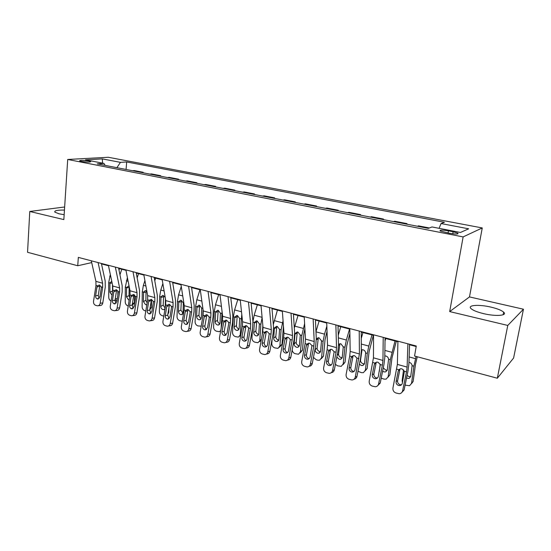 <?xml version="1.0" encoding="UTF-8"?>
<svg xmlns="http://www.w3.org/2000/svg" width="551" height="551" viewBox="0 0 551 551"><rect width="100%" height="100%" fill="white"/><g stroke="black" fill="none" stroke-linecap="round" stroke-linejoin="round"><path stroke-width="0.83" d="M64.453 210.062C57.318 209.993 54.122 210.689 54.852 212.142L59.102 213.816L64.157 214.697M483.461 313.609C495.776 316.625 507.87 315.661 503.642 312.135C501.458 310.289 497.236 308.615 490.969 307.121C478.957 304.235 466.966 305.075 471.071 308.65C473.123 310.433 477.256 312.086 483.461 313.609M81.527 161.436C87.175 162.256 90.247 162.304 90.743 161.588L88.794 161.009C83.187 160.196 80.122 160.148 79.599 160.858L81.527 161.436M482.256 227.942L108.271 157.269L67.704 159.466L463.129 236.909L482.256 227.942L469.486 296.92L449.685 311.584L507.774 325.434L523.45 309.214L469.486 296.92M523.45 309.214L513.601 358.033L497.319 378.227L507.774 325.434M497.319 378.227L414.552 356.036L416.274 346.007L78.325 257.4L77.746 265.747L91.707 262.6M453.136 231.757L448.452 230.848C442.288 229.857 439.512 229.891 440.125 230.952L449.554 233.293C455.787 234.292 458.577 234.258 457.922 233.19L453.136 231.757L452.77 233.796M439.092 228.328L441.048 223.541L444.437 222.267L126.682 161.96L126.076 169.467M441.048 223.541L468.653 228.81L460.45 232.467L432.018 226.957L428.292 228.362L97.238 163.847L103.974 163.413L85.495 159.838L102.279 158.888L120.455 162.359L126.682 161.96M64.653 206.983L29.768 211.467L27.55 252.289L77.746 265.747M29.768 211.467L63.84 219.594L67.704 159.466M449.685 311.584L463.129 236.909M101.494 263.908L108.485 265.747M118.665 268.42L125.972 270.334M136.249 273.041L143.88 275.039M154.246 277.759L162.221 279.853M172.683 282.601L181.017 284.784M191.576 287.56L200.275 289.84M210.937 292.636L220.021 295.026M230.786 297.85L240.277 300.336M251.139 303.195L261.05 305.791M272.015 308.67L282.367 311.391M293.442 314.297L304.248 317.135M315.434 320.069L326.722 323.031M338.018 325.999L349.809 329.092M361.215 332.088L373.537 335.318M385.053 338.342L397.925 341.723M409.558 344.774L416.184 346.517M132.454 170.707L134.265 170.562L143.191 172.298L143.15 172.794M149.755 174.082L151.532 173.923L160.665 175.7L160.623 176.196M167.456 177.532L169.198 177.36L178.552 179.178L178.503 179.681M185.584 181.065L187.285 180.88L196.859 182.739L196.803 183.249M204.139 184.681L205.798 184.482L215.599 186.39L215.544 186.899M223.148 188.387L224.76 188.173L234.802 190.123L234.74 190.646M242.619 192.175L244.183 191.948L254.472 193.952L254.41 194.475M262.572 196.066L264.087 195.825L274.632 197.871L274.57 198.408M283.028 200.054L284.488 199.793L295.302 201.893L295.233 202.431M304 204.139L305.412 203.863L316.501 206.019L316.426 206.563M325.517 208.333L326.867 208.037L338.245 210.248L338.169 210.799M347.598 212.638L348.886 212.321L360.561 214.594L360.478 215.145M370.258 217.053L371.477 216.715L383.462 219.05L383.379 219.608M393.524 221.592L394.674 221.226L406.989 223.623L406.893 224.195M417.431 226.247L418.505 225.862L429.332 227.969M405.873 223.995L406.989 223.623M382.277 219.394L383.462 219.05M359.307 214.918L360.561 214.594M336.93 210.558L338.245 210.248M315.124 206.308L316.501 206.019M293.869 202.169L295.302 201.893M273.144 198.126L274.632 197.871M252.93 194.186L254.472 193.952M233.211 190.343L234.802 190.123M213.967 186.596L215.599 186.39M195.178 182.932L196.859 182.739M176.83 179.357L178.552 179.178M158.908 175.865L160.665 175.7M141.4 172.449L143.191 172.298M120.455 162.359L116.902 167.676M105.117 165.383L103.974 163.413M102.279 158.888L102.589 163.144M407.892 343.81L407.113 367.09L406.5 371.863L402.616 390.797L404.103 389.977L401.521 392.773M409.579 344.251L408.89 364.018L407.967 371.147L404.103 389.977M397.939 341.2L397.367 364.404L392.946 387.994C392.698 390.418 393.717 392.092 396.004 393.008L399.206 393.731C401.011 393.552 402.147 392.574 402.616 390.797M400.074 368.956L398.221 371.098L396.107 381.478L397.622 380.713L399.902 369.535M397.622 380.713C397.423 382.649 398.235 383.978 400.067 384.701L401.5 384.77M398.221 371.098L398.862 369.742L400.391 368.777L401.927 368.826L404.4 371.278L402.313 383.248C401.927 384.688 401.004 385.48 399.537 385.61L398.566 385.486C396.727 384.756 395.907 383.42 396.107 381.478M403.559 369.804L402.134 380.658L402.437 382.635M416.081 356.449L413.897 366.181L411.563 383.338L413.154 381.43L411.487 383.716M417.252 356.766L415.488 364.349L413.154 381.43M409.51 362.462C411.067 363.026 411.941 364.101 412.12 365.692L410.715 376.491L409.104 378.447L406.528 378.144M411.563 383.338L409.586 385.748L405.095 385.128M407.093 375.417L408.918 376.588L410.709 376.567L409.104 378.447M383.214 337.343L382.938 360.437L382.387 365.155L378.627 383.847L380.224 383.083L377.442 385.914M385.059 337.825L384.798 357.434L383.964 364.487L380.224 383.083M373.537 334.801L373.454 357.819L369.211 381.12C368.97 383.517 369.969 385.163 372.194 386.058L375.259 386.761C377.036 386.595 378.165 385.624 378.627 383.847M376.285 362.358L374.336 364.431L372.283 374.68L373.909 373.964L376.119 362.923M373.909 373.964C373.716 375.872 374.508 377.18 376.292 377.89L377.456 377.986M374.336 364.431L374.955 363.088L376.498 362.124L377.931 362.172L380.342 364.583L378.323 376.402C377.945 377.848 377.029 378.627 375.582 378.744L374.68 378.627C372.889 377.917 372.09 376.602 372.283 374.68M359.218 331.048L359.417 353.956L355.278 377.091L356.979 376.367C356.58 377.979 355.595 378.93 354.031 379.212M361.215 331.571L361.346 351.021L360.602 358.005L356.979 376.367M349.802 328.582L350.181 351.414L349.713 356.063L346.111 374.432C345.883 376.801 346.855 378.42 349.024 379.295L351.951 379.976C353.708 379.832 354.816 378.868 355.278 377.091M353.129 355.925L351.083 357.943L349.1 368.068L350.822 367.393L352.964 356.49M350.822 367.393C350.636 369.28 351.414 370.568 353.15 371.257L354.066 371.367M351.083 357.943L351.69 356.614L353.239 355.643L354.582 355.698L356.931 358.074L354.975 369.742C354.603 371.181 353.701 371.959 352.268 372.063L351.435 371.953C349.692 371.257 348.914 369.962 349.1 368.068M335.869 324.932L336.516 347.647L336.076 352.268L332.549 370.506L334.34 369.831C333.92 371.519 332.894 372.462 331.254 372.669M338.004 325.489L338.521 344.781L337.859 351.69L334.34 369.831M326.709 322.528L327.528 345.167L327.108 349.775L323.623 367.923C323.396 370.258 324.346 371.849 326.454 372.71L329.264 373.371C330.999 373.234 332.095 372.283 332.549 370.506M330.579 349.665L328.444 351.628L326.523 361.621L328.341 360.995L330.421 350.222M328.341 360.995C328.162 362.854 328.919 364.128 330.607 364.803L331.316 364.907M328.444 351.628L329.037 350.312L330.586 349.334L331.847 349.396L334.14 351.731L332.246 363.254C331.874 364.693 330.986 365.465 329.581 365.561L328.795 365.451C327.101 364.769 326.344 363.495 326.523 361.621M380.19 364.142L379.295 371.567M385.734 338.521L385.018 341.041M395.019 340.959L390.294 359.713L388.173 376.698L389.86 374.852L388.069 377.201M396.293 341.296L391.981 357.936L389.86 374.852M384.935 355.96L386.01 356.056C387.525 356.607 388.379 357.668 388.565 359.245L387.298 369.928L385.679 371.891L383.999 371.897L382.621 371.154M388.173 376.698L386.196 379.116L384.061 379.129L381.209 378.165M383.289 367.854L385.7 370.079L387.263 370.1M362.944 332.542L361.263 338.404M371.987 334.912L368.798 346.069L367.31 353.418L365.396 370.231L367.166 368.44L365.258 370.837M373.371 335.277L369.087 351.696L367.166 368.44M362.117 349.727L363.123 349.823C364.597 350.36 365.437 351.407 365.63 352.957L364.48 363.536L362.875 365.506L361.298 365.499L359.39 364.163M365.396 370.231L363.426 372.655L361.415 372.655L357.985 371.25M362.028 349.775L360.54 360.175C360.526 361.897 361.373 363.081 363.088 363.736L364.438 363.791M340.745 326.709L338.266 335.222M349.554 329.023L346.365 340.029L344.919 347.288L343.197 363.929L345.05 362.186L343.101 364.617M349.885 333.41L346.779 345.615L345.05 362.186M338.5 344.203L340.828 343.748L343.28 346.841L342.254 357.31L340.656 359.28L339.175 359.266L336.819 357.034M343.197 363.929L341.234 366.36L337.611 365.85L335.401 364.349M339.898 343.741L338.541 354.045C338.541 355.746 339.375 356.917 341.048 357.551L342.199 357.633M313.147 318.967L314.215 341.503L313.829 346.083L310.406 364.094L312.293 363.46C311.852 365.217 310.785 366.16 309.09 366.284M315.413 319.566L316.288 338.7L315.702 345.539L312.293 363.46M304.221 316.632L305.461 339.092L305.096 343.652L301.714 361.58C301.493 363.887 302.416 365.458 304.476 366.291L307.169 366.938C308.884 366.814 309.958 365.871 310.406 364.094M308.615 343.569L306.397 345.47L304.531 355.347L306.446 354.761L308.457 344.113M306.446 354.761C306.273 356.6 307.01 357.847 308.656 358.508L309.166 358.605M306.397 345.47L306.969 344.175L308.526 343.197L309.703 343.259L311.942 345.553L310.11 356.938C309.745 358.377 308.87 359.135 307.479 359.224L306.755 359.121C305.102 358.453 304.359 357.2 304.531 355.347M319.105 321.033L315.964 331.674M326.839 326.192L324.505 334.14L323.1 341.31L321.564 357.785L323.499 356.098L321.323 358.729M327.025 331.358L325.042 339.691L323.499 356.098M316.295 338.955L318.223 337.735L319.098 337.825L321.502 340.876L320.592 351.235L319.008 353.212L317.61 353.191C315.978 352.557 315.151 351.4 315.131 349.706L315.337 347.488M321.564 357.785L319.614 360.216L317.837 360.196L316.143 359.707L313.45 357.385M318.333 337.859L317.094 348.06C317.107 349.747 317.934 350.904 319.559 351.524L320.524 351.621M291.018 313.168L292.491 335.518L292.161 340.05L288.834 357.854L290.811 357.255C290.37 359.018 289.309 359.948 287.636 360.058L287.402 360.134M293.407 313.795L294.62 332.776L294.117 339.547L290.811 357.255M282.332 310.888L283.958 333.169L283.648 337.68L280.363 355.395C280.156 357.675 281.058 359.224 283.062 360.044L285.652 360.671C287.333 360.561 288.393 359.617 288.834 357.854M287.209 337.625L284.915 339.478L283.111 349.238L285.101 348.687L287.057 338.169M285.101 348.687C284.936 350.505 285.652 351.738 287.257 352.378L287.601 352.454M284.915 339.478L285.473 338.19L287.023 337.212L288.132 337.274L290.315 339.54L288.538 350.787C288.18 352.22 287.319 352.971 285.955 353.053L285.273 352.95C283.662 352.303 282.938 351.063 283.111 349.238M298.008 315.496L294.317 328.017M304.607 323.651L301.831 335.49L300.467 351.8L302.478 350.16L300.164 352.902M304.889 328.761L303.849 333.913L302.478 350.16M295.019 333.624L297.092 331.964L297.912 332.053L300.274 335.063L299.469 345.319L297.898 347.288L296.583 347.261C294.992 346.648 294.179 345.505 294.151 343.831L295.019 333.624L294.654 333.52M300.467 351.8L298.539 354.231L295.212 353.721C293.449 353.081 292.436 351.82 292.175 349.954M297.306 332.129L296.183 342.233C296.211 343.9 297.023 345.036 298.608 345.649L299.4 345.746M269.467 307.52L271.319 329.691L271.037 334.175L267.814 351.765L269.866 351.207C269.439 352.964 268.392 353.887 266.746 353.99L266.264 354.121M271.974 308.174L273.51 327.005L273.082 333.706L269.866 351.207M261.002 305.295L263.006 327.397L262.737 331.867L259.555 349.375C259.356 351.621 260.23 353.15 262.186 353.949L264.68 354.555C266.333 354.458 267.38 353.528 267.814 351.765M266.34 331.833L263.977 333.63L262.221 343.28L264.301 342.763L266.195 332.37M264.301 342.763C264.136 344.561 264.838 345.773 266.402 346.407L266.594 346.455M263.977 333.63L264.521 332.363L266.064 331.385L267.104 331.447L269.246 333.679L267.517 344.788C267.166 346.214 266.319 346.965 264.976 347.034L264.335 346.937C262.765 346.303 262.062 345.084 262.221 343.28M272.153 338.782L271.808 343.659C271.857 345.718 272.855 347.13 274.797 347.888L277.986 348.384L279.894 345.959L281.974 344.368L279.522 347.206M277.428 310.096L273.31 324.553M283.049 320.716L281.093 329.808L279.894 345.959M283.448 326.185L281.974 344.368M274.446 327.99L276.485 326.344L277.256 326.426L279.571 329.388L278.875 339.547L277.318 341.517L276.079 341.482C274.522 340.883 273.723 339.753 273.682 338.094L274.446 327.99L273.558 327.742M276.795 326.536L275.782 336.544C275.824 338.19 276.623 339.32 278.172 339.919L278.799 340.015M248.473 302.01L250.684 324.009L250.45 328.444L247.323 345.828L249.451 345.312C249.024 347.054 247.998 347.977 246.38 348.067L245.677 348.239M251.091 302.699L252.93 321.378L252.572 328.01L249.451 345.312M240.222 299.847L242.578 321.77L242.357 326.192L239.265 343.5C239.072 345.718 239.926 347.226 241.834 348.012L244.238 348.597C245.863 348.507 246.896 347.585 247.323 345.828M245.994 326.185L245.856 326.715L243.57 327.935L241.861 337.467L244.017 336.992L245.856 326.715M244.017 336.992C243.859 338.762 244.541 339.96 246.07 340.58L246.118 340.594M243.57 327.935L244.093 326.681L245.629 325.703L246.607 325.765L248.701 327.962L247.027 338.941C246.683 340.36 245.849 341.103 244.527 341.165L243.928 341.076C242.392 340.456 241.71 339.251 241.861 337.467M252.53 328.238L251.931 338.018C252 340.057 252.978 341.448 254.872 342.192L257.937 342.688L261.422 339.106M257.358 304.82L254.183 315.193L252.943 321.522M262.111 317.493L260.857 324.264L259.824 340.256M262.834 325.517L262.235 334.636M254.376 322.493L256.38 320.854L257.11 320.937L259.376 323.857L258.777 333.92L257.241 335.883L256.077 335.848C254.555 335.256 253.763 334.14 253.708 332.501L254.376 322.493L252.985 322.108M261.16 340.546L259.39 341.634M256.787 321.081L255.884 330.993C255.933 332.625 256.718 333.734 258.233 334.319L258.701 334.409M228.004 296.645L230.566 318.464L230.366 322.858L227.336 340.043L229.54 339.561C229.12 341.296 228.107 342.212 226.516 342.295L225.614 342.495M230.731 297.361L232.859 315.888L232.563 322.459L229.54 339.561M219.966 294.537L222.652 316.288L222.48 320.661L219.477 337.77C219.291 339.967 220.125 341.448 221.984 342.212L224.298 342.791C225.903 342.708 226.916 341.792 227.336 340.043M226.151 320.682L226.013 321.199L223.658 322.376L222.005 331.805L224.229 331.358L226.013 321.199M224.229 331.358C224.071 333.066 224.718 334.237 226.158 334.87M223.658 322.376L224.167 321.137L225.696 320.159L226.619 320.227L228.665 322.383L228.706 323.788L227.04 333.238L224.581 335.449L224.016 335.359C222.528 334.746 221.853 333.562 222.005 331.805M237.763 299.682L234.602 309.917L233.355 316.735L232.529 332.508C232.612 334.526 233.576 335.903 235.429 336.627L238.376 337.116L240.918 334.23M241.772 314.284L240.236 334.698M234.788 317.128L236.758 315.496L237.447 315.578L239.671 318.464L239.168 328.424L237.653 330.386L236.551 330.345C235.063 329.767 234.285 328.665 234.223 327.039L234.788 317.128L233.355 316.735M240.677 335.587L239.747 336.179M237.261 315.764L236.455 325.572C236.517 327.191 237.288 328.286 238.769 328.864L239.086 328.933M208.051 291.417L210.937 313.058L210.785 317.41L207.837 334.395L210.11 333.947C209.697 335.676 208.705 336.585 207.135 336.654L206.053 336.875M210.875 292.154L213.278 310.537L213.044 317.039L210.11 333.947M200.213 289.358L203.216 310.929L203.085 315.268L200.171 332.177C199.985 334.347 200.805 335.814 202.623 336.565L204.855 337.122C206.425 337.047 207.424 336.138 207.837 334.395M206.79 315.303L206.659 315.819L204.235 316.956L202.63 326.275L204.924 325.861L206.659 315.819M204.924 325.861C204.765 327.487 205.358 328.63 206.687 329.291M204.235 316.956L204.738 315.73L206.246 314.752L207.121 314.821L209.118 316.949L209.166 318.333L207.548 327.68L205.13 329.863L204.6 329.78C203.14 329.181 202.486 328.017 202.63 326.275M218.644 294.661L215.489 304.772L214.27 311.508L213.588 327.136C213.685 329.133 214.635 330.49 216.447 331.199L219.284 331.681L220.731 330.614M222.053 311.411L221.165 328.134M215.675 311.894L217.604 310.275L218.251 310.351L220.434 313.195L220.021 323.065L218.533 325.014L217.487 324.973C216.033 324.408 215.269 323.32 215.193 321.708L215.675 311.894L214.27 311.508M218.196 310.564L217.487 320.283C217.562 321.887 218.32 322.969 219.766 323.533L219.945 323.575M188.594 286.313L191.782 307.782L191.672 312.093L188.807 328.892L191.142 328.472C190.742 330.194 189.764 331.089 188.222 331.158L186.975 331.385M191.507 287.078L194.172 305.309L194 311.756L191.142 328.472M180.942 284.309L184.254 305.709L184.158 309.999L181.327 326.722C181.148 328.871 181.947 330.311 183.724 331.048L185.88 331.592C187.423 331.523 188.401 330.621 188.807 328.892M187.898 310.061L187.767 310.571L185.288 311.666L183.724 320.882L186.08 320.496L187.767 310.571M186.08 320.496L187.698 323.836M185.288 311.666L185.77 310.454L187.271 309.476L188.091 309.545L190.047 311.639L190.095 313.009L188.518 322.245L186.148 324.422L185.646 324.339C184.227 323.754 183.579 322.604 183.724 320.882M199.972 289.757L196.824 299.737L195.639 306.404L195.095 321.88C195.206 323.864 196.142 325.2 197.905 325.903L201.205 326.164M203.002 309.38L202.685 317.562M197.003 306.776L198.904 305.171L199.517 305.247L201.659 308.05L201.329 317.824L199.868 319.773L198.877 319.725C197.458 319.174 196.7 318.099 196.617 316.501L197.003 306.776L195.639 306.404M199.579 305.488L198.959 315.117C199.049 316.708 199.793 317.775 201.211 318.326L201.26 318.34M169.605 281.334L173.09 302.63L173.021 306.907L170.238 323.513L172.635 323.12C172.236 324.835 171.278 325.724 169.763 325.793L168.365 326.02M172.608 282.119L175.528 300.212L175.411 306.59L172.635 323.12M162.146 279.378L165.741 300.605L165.679 304.861L162.931 321.398C162.759 323.52 163.544 324.938 165.272 325.662L167.359 326.192C168.875 326.13 169.839 325.235 170.238 323.513M169.446 304.937L169.322 305.447L166.788 306.508L165.266 315.613L167.683 315.262L169.322 305.447M167.683 315.262L169.164 318.506M166.788 306.508L167.256 305.302L168.737 304.331L169.515 304.393L171.43 306.459L171.478 307.816L169.949 316.949L167.621 319.105L167.146 319.022C165.755 318.45 165.128 317.314 165.266 315.613M181.272 286.43L178.593 294.826L177.443 301.418L177.029 316.756C177.146 318.712 178.069 320.035 179.798 320.723L182.257 321.219M178.779 301.783L180.638 300.185L181.217 300.261L183.318 303.029L183.077 312.713L181.637 314.649L180.694 314.6C179.309 314.056 178.565 312.996 178.469 311.418L178.779 301.783L177.443 301.418M186.562 317.665L186.493 318.044M181.396 300.529L180.866 310.075L183.008 313.223M151.077 276.478L154.845 297.609L154.803 301.838L152.104 318.264L154.555 317.899C154.163 319.608 153.226 320.489 151.739 320.544L150.196 320.778M154.163 277.284L157.317 295.233L157.255 301.555L154.555 317.899M143.797 274.563L147.668 295.632L147.64 299.84L144.968 316.198C144.803 318.292 145.567 319.697 147.262 320.406L149.273 320.916C150.767 320.861 151.711 319.973 152.104 318.264M151.429 299.937L151.311 300.44L148.722 301.466L147.248 310.475L149.714 310.151L151.311 300.44M149.714 310.151L151.07 313.299M148.722 301.466L149.176 300.267L151.38 299.365L153.254 301.404L153.302 302.74L151.821 311.776L149.08 313.836C147.723 313.278 147.11 312.155 147.248 310.475M162.855 283.593L160.782 290.033L159.659 296.548L159.37 311.742C159.501 313.684 160.417 314.993 162.104 315.661L163.805 316.129M168.909 307.885L168.806 312.389L167.814 314.456M173.159 282.725L172.856 283.669M165.059 308.601L163.826 309.641L162.938 309.6C161.574 309.063 160.844 308.016 160.74 306.452L160.968 296.906L162.793 295.315L165.162 297.203M165.245 307.492L165.431 298.787M163.626 295.687L163.186 305.144L165.128 308.188M132.998 271.733L137.02 292.698L137.02 296.886L134.389 313.133L136.896 312.803C136.517 314.497 135.594 315.372 134.127 315.427L132.46 315.654M136.159 272.566L139.534 290.37L139.52 296.631L136.896 312.803M125.883 269.873L130.008 290.77L130.022 294.943L127.419 311.115C127.26 313.188 128.011 314.573 129.664 315.268L131.613 315.771C133.08 315.716 134.01 314.835 134.389 313.133M133.831 295.054L133.714 295.55L131.076 296.541L129.643 305.447L132.164 305.151L133.714 295.55M132.164 305.151L133.404 308.209M131.076 296.541L131.524 295.357L133.673 294.454L135.505 296.466L135.553 297.788L134.107 306.721L131.441 308.767C130.112 308.216 129.513 307.114 129.643 305.447M144.913 280.638L143.377 285.342L142.282 291.789L142.117 306.845C142.261 308.767 143.157 310.055 144.81 310.716L145.815 311.005M151.559 299.606L151.442 307.479L149.762 309.848M155.644 278.124L154.783 280.796M146.862 304.6L145.574 304.703L143.412 301.597L143.563 292.14L145.354 290.563L146.848 291.197M146.662 290.453L146.008 292.051L145.898 300.323L147.138 302.926M115.338 267.104L119.615 287.904L119.643 292.051L117.087 308.126L119.65 307.816C119.271 309.504 118.362 310.371 116.929 310.42L115.145 310.64M118.568 267.951L122.164 285.618L122.198 291.823L119.65 307.816M108.389 265.286L112.762 286.017L112.803 290.15L110.276 306.149C110.124 308.202 110.854 309.572 112.473 310.247L114.36 310.736C115.8 310.688 116.709 309.82 117.087 308.126M116.64 290.281L116.523 290.77L113.837 291.727L112.445 300.543L115.014 300.274L116.523 290.77M115.014 300.274L116.144 303.229M113.837 291.727L114.277 290.556L116.371 289.661L118.169 291.644L118.21 292.946L116.805 301.79L114.202 303.821C112.907 303.277 112.321 302.189 112.445 300.543M127.405 277.594L125.304 287.14L125.242 302.051C125.401 303.959 126.282 305.233 127.901 305.881L128.245 305.984M134.52 294.902L134.458 302.685L132.137 305.378M138.521 273.633L137.151 277.821M129.209 299.992L128.603 299.923L126.468 296.851L126.551 287.484L128.796 285.976M129.182 286.582L129.003 295.611L129.609 297.506M98.085 262.579L102.603 283.221L102.665 287.333L100.179 303.229L102.789 302.947C102.417 304.627 101.529 305.488 100.117 305.529L98.23 305.743M101.391 263.447L105.186 280.976L105.269 287.119L102.789 302.947M91.301 260.802L95.908 281.375L95.984 285.473L93.525 301.301C93.374 303.332 94.09 304.675 95.667 305.344L97.499 305.819C98.918 305.777 99.814 304.91 100.179 303.229M99.834 285.618L99.724 286.1L96.99 287.023L95.633 295.749L98.257 295.501L99.724 286.1M98.257 295.501L99.276 298.36M96.99 287.023L97.417 285.873L99.462 284.97L101.219 286.926L101.267 288.221L99.903 296.961L97.355 298.979C96.088 298.449 95.516 297.375 95.633 295.749M110.331 274.488L108.699 282.594L108.747 297.368C108.878 299.097 109.656 300.323 111.082 301.053M119.457 268.626L118.995 270.031M115.304 298.463L115.304 299.234L117.377 298.229M117.859 290.866L117.859 295.171M121.785 269.239L119.96 274.777M112.005 295.246L109.911 292.209L109.918 282.925L111.633 281.361M114.98 300.605L115.304 299.234M117.108 299.909L114.98 300.942M112.466 284.619L112.562 291.693M448.073 233.004L448.452 230.848M404.4 371.278L406.5 371.863M396.775 369.156L398.862 369.742M397.367 364.404L407.113 367.09M413.897 366.181L412.12 365.692M415.475 358.646L409.138 356.938M380.342 364.583L382.387 365.155M372.924 362.524L374.955 363.088M373.454 357.819L382.938 360.437M356.931 358.074L358.921 358.625M349.713 356.063L351.69 356.614M350.181 351.414L359.417 353.956M334.14 351.731L336.076 352.268M327.108 349.775L329.037 350.312M327.528 345.167L336.516 347.647M390.294 359.713L388.565 359.245M391.823 352.275L384.894 350.408M367.31 353.418L365.63 352.957M368.798 346.069L361.298 344.051M360.085 360.616L360.54 360.175M344.919 347.288L343.28 346.841M346.365 340.029L338.335 337.866M337.164 355.285L338.541 354.045M339.457 344.94L338.528 345.401M311.942 345.553L313.829 346.083M305.096 343.652L306.969 344.175M305.461 339.092L314.215 341.503M323.1 341.31L321.502 340.876M324.505 334.14L315.971 331.84M315.131 349.706L317.094 348.06M317.913 339.051L316.308 339.774M290.315 339.54L292.161 340.05M283.648 337.68L285.473 338.19M283.958 333.169L292.491 335.518M301.831 335.49L300.274 335.063M303.202 328.396L294.826 326.144M294.151 343.831L296.183 342.233M296.906 333.307L294.93 334.12M269.246 333.679L271.037 334.175M262.737 331.867L264.521 332.363M263.006 327.397L271.319 329.691M281.093 329.808L279.571 329.388M282.422 322.803L274.253 320.599M273.682 338.094L275.782 336.544M276.423 327.707L274.364 328.479M248.701 327.962L250.45 328.444M242.357 326.192L244.093 326.681M242.578 321.77L250.684 324.009M260.857 324.264L259.376 323.857M262.09 317.328L254.183 315.193M253.708 332.501L255.884 330.993M256.429 322.239L254.3 322.982M228.665 322.383L230.366 322.858M222.48 320.661L224.167 321.137M222.652 316.288L230.566 318.464M241.118 318.857L239.671 318.464M241.503 311.776L234.602 309.917M234.223 327.039L236.455 325.572M236.916 316.908L234.719 317.61M209.118 316.949L210.785 317.41M203.085 315.268L204.738 315.73M203.216 310.929L210.937 313.058M221.846 313.581L220.434 313.195M221.426 306.37L215.489 304.772M215.193 321.708L217.487 320.283M217.872 311.701L215.606 312.369M190.047 311.639L191.672 312.093M184.158 309.999L185.77 310.454M184.254 305.709L191.782 307.782M202.864 308.381L201.659 308.05M201.845 301.094L196.824 299.737M196.617 316.501L198.959 315.117M199.276 306.611L196.948 307.258M171.43 306.459L173.021 306.907M165.679 304.861L167.256 305.302M165.741 300.605L173.09 302.63M183.862 303.181L183.318 303.029M182.746 295.949L178.593 294.826M178.469 311.418L180.866 310.075M181.107 301.645L178.724 302.258M153.254 301.404L154.803 301.838M147.64 299.84L149.176 300.267M147.668 295.632L154.845 297.609M168.096 312.782L168.806 312.389M164.102 290.928L160.782 290.033M160.968 296.906L159.659 296.548M160.74 306.452L163.186 305.144M163.358 296.796L160.92 297.375M135.505 296.466L137.02 296.886M130.022 294.943L131.524 295.357M130.008 290.77L137.02 292.698M150.03 308.229L151.442 307.479M145.898 286.024L143.377 285.342M143.563 292.14L142.282 291.789M143.412 301.597L145.898 300.323M146.008 292.051L143.515 292.602M118.169 291.644L119.643 292.051M112.803 290.15L114.277 290.556M112.762 286.017L119.615 287.904M132.392 303.732L134.458 302.685M128.128 281.23L126.372 280.762M126.551 287.484L125.304 287.14M126.468 296.851L129.003 295.611M129.051 287.415L126.51 287.939M101.219 286.926L102.665 287.333M95.984 285.473L97.417 285.873M95.908 281.375L102.603 283.221M110.765 276.554L109.739 276.278M109.918 282.925L108.699 282.594M109.911 292.209L112.48 291.004M112.115 282.952L109.883 283.379M503.125 314.752L503.642 312.135M457.798 233.9L457.922 233.19M401.032 384.825L399.537 385.61M377.187 378.007L375.582 378.744M353.976 371.374L352.268 372.063M331.261 364.955L329.581 365.561M387.243 370.217L385.679 371.891M364.383 364.011L362.875 365.506M342.102 357.95L340.656 359.28M309.001 358.735L307.479 359.224M320.386 352.027L319.008 353.212M287.326 352.654L285.955 353.053M299.214 346.242L297.898 347.288M266.223 346.717L264.976 347.034M278.558 340.587L277.318 341.517M245.656 340.904L244.527 341.165M258.412 335.056L257.241 335.883M225.614 335.235L224.581 335.449M238.755 329.65L237.653 330.386M206.067 329.691L205.13 329.863M219.573 324.36L218.533 325.014M187.003 324.277L186.148 324.422M200.846 319.187L199.868 319.773M168.406 318.981L167.621 319.105M182.553 314.125L181.637 314.649M150.251 313.815L149.535 313.912M164.687 309.173L163.826 309.641M132.529 308.76L131.861 308.842M146.876 304.517L146.421 304.751M115.214 303.821L114.601 303.89M98.305 298.993L97.741 299.048"/></g></svg>
